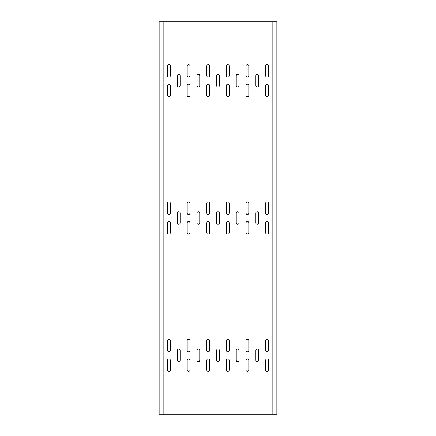 <?xml version="1.0" encoding="UTF-8"?>
<svg xmlns="http://www.w3.org/2000/svg" width="436" height="436" viewBox="0 0 436 436"><rect width="100%" height="100%" fill="white"/><g stroke="black" fill="none" stroke-linecap="round" stroke-linejoin="round"><path stroke-width="0.65" d="M198.38 86.938A1.373 1.373 0 0 0 199.753 85.565L199.753 75.755A1.373 1.373 0 0 0 198.38 74.382A1.373 1.373 0 0 0 197.007 75.755L197.007 85.565A1.373 1.373 0 0 0 198.38 86.938M218 86.938A1.373 1.373 0 0 0 219.373 85.565L219.373 75.755A1.373 1.373 0 0 0 218 74.382A1.373 1.373 0 0 0 216.627 75.755L216.627 85.565A1.373 1.373 0 0 0 218 86.938M237.62 86.938A1.373 1.373 0 0 0 238.993 85.565L238.993 75.755A1.373 1.373 0 0 0 237.62 74.382A1.373 1.373 0 0 0 236.247 75.755L236.247 85.565A1.373 1.373 0 0 0 237.62 86.938M257.24 86.938A1.373 1.373 0 0 0 258.613 85.565L258.613 75.755A1.373 1.373 0 0 0 257.24 74.382A1.373 1.373 0 0 0 255.867 75.755L255.867 85.565A1.373 1.373 0 0 0 257.24 86.938M198.38 224.278A1.373 1.373 0 0 0 199.753 222.905L199.753 213.095A1.373 1.373 0 0 0 198.38 211.722A1.373 1.373 0 0 0 197.007 213.095L197.007 222.905A1.373 1.373 0 0 0 198.38 224.278M218 224.278A1.373 1.373 0 0 0 219.373 222.905L219.373 213.095A1.373 1.373 0 0 0 218 211.722A1.373 1.373 0 0 0 216.627 213.095L216.627 222.905A1.373 1.373 0 0 0 218 224.278M237.62 224.278A1.373 1.373 0 0 0 238.993 222.905L238.993 213.095A1.373 1.373 0 0 0 237.62 211.722A1.373 1.373 0 0 0 236.247 213.095L236.247 222.905A1.373 1.373 0 0 0 237.62 224.278M257.24 224.278A1.373 1.373 0 0 0 258.613 222.905L258.613 213.095A1.373 1.373 0 0 0 257.24 211.722A1.373 1.373 0 0 0 255.867 213.095L255.867 222.905A1.373 1.373 0 0 0 257.24 224.278M178.76 224.278A1.373 1.373 0 0 0 180.133 222.905L180.133 213.095A1.373 1.373 0 0 0 178.76 211.722A1.373 1.373 0 0 0 177.387 213.095L177.387 222.905A1.373 1.373 0 0 0 178.76 224.278M178.76 86.938A1.373 1.373 0 0 0 180.133 85.565L180.133 75.755A1.373 1.373 0 0 0 178.76 74.382A1.373 1.373 0 0 0 177.387 75.755L177.387 85.565A1.373 1.373 0 0 0 178.76 86.938M208.19 77.128A1.373 1.373 0 0 0 209.563 75.755L209.563 65.945A1.373 1.373 0 0 0 208.19 64.572A1.373 1.373 0 0 0 206.817 65.945L206.817 75.755A1.373 1.373 0 0 0 208.19 77.128M227.81 96.748A1.373 1.373 0 0 0 229.183 95.375L229.183 85.565A1.373 1.373 0 0 0 227.81 84.192A1.373 1.373 0 0 0 226.437 85.565L226.437 95.375A1.373 1.373 0 0 0 227.81 96.748M227.81 77.128A1.373 1.373 0 0 0 229.183 75.755L229.183 65.945A1.373 1.373 0 0 0 227.81 64.572A1.373 1.373 0 0 0 226.437 65.945L226.437 75.755A1.373 1.373 0 0 0 227.81 77.128M247.43 96.748A1.373 1.373 0 0 0 248.803 95.375L248.803 85.565A1.373 1.373 0 0 0 247.43 84.192A1.373 1.373 0 0 0 246.057 85.565L246.057 95.375A1.373 1.373 0 0 0 247.43 96.748M168.95 77.128A1.373 1.373 0 0 0 170.323 75.755L170.323 65.945A1.373 1.373 0 0 0 168.95 64.572A1.373 1.373 0 0 0 167.577 65.945L167.577 75.755A1.373 1.373 0 0 0 168.95 77.128M188.57 96.748A1.373 1.373 0 0 0 189.943 95.375L189.943 85.565A1.373 1.373 0 0 0 188.57 84.192A1.373 1.373 0 0 0 187.197 85.565L187.197 95.375A1.373 1.373 0 0 0 188.57 96.748M188.57 77.128A1.373 1.373 0 0 0 189.943 75.755L189.943 65.945A1.373 1.373 0 0 0 188.57 64.572A1.373 1.373 0 0 0 187.197 65.945L187.197 75.755A1.373 1.373 0 0 0 188.57 77.128M208.19 96.748A1.373 1.373 0 0 0 209.563 95.375L209.563 85.565A1.373 1.373 0 0 0 208.19 84.192A1.373 1.373 0 0 0 206.817 85.565L206.817 95.375A1.373 1.373 0 0 0 208.19 96.748M267.05 77.128A1.373 1.373 0 0 0 268.423 75.755L268.423 65.945A1.373 1.373 0 0 0 267.05 64.572A1.373 1.373 0 0 0 265.677 65.945L265.677 75.755A1.373 1.373 0 0 0 267.05 77.128M267.05 96.748A1.373 1.373 0 0 0 268.423 95.375L268.423 85.565A1.373 1.373 0 0 0 267.05 84.192A1.373 1.373 0 0 0 265.677 85.565L265.677 95.375A1.373 1.373 0 0 0 267.05 96.748M247.43 77.128A1.373 1.373 0 0 0 248.803 75.755L248.803 65.945A1.373 1.373 0 0 0 247.43 64.572A1.373 1.373 0 0 0 246.057 65.945L246.057 75.755A1.373 1.373 0 0 0 247.43 77.128M168.95 96.748A1.373 1.373 0 0 0 170.323 95.375L170.323 85.565A1.373 1.373 0 0 0 168.95 84.192A1.373 1.373 0 0 0 167.577 85.565L167.577 95.375A1.373 1.373 0 0 0 168.95 96.748M208.19 214.468A1.373 1.373 0 0 0 209.563 213.095L209.563 203.285A1.373 1.373 0 0 0 208.19 201.912A1.373 1.373 0 0 0 206.817 203.285L206.817 213.095A1.373 1.373 0 0 0 208.19 214.468M227.81 234.088A1.373 1.373 0 0 0 229.183 232.715L229.183 222.905A1.373 1.373 0 0 0 227.81 221.532A1.373 1.373 0 0 0 226.437 222.905L226.437 232.715A1.373 1.373 0 0 0 227.81 234.088M227.81 214.468A1.373 1.373 0 0 0 229.183 213.095L229.183 203.285A1.373 1.373 0 0 0 227.81 201.912A1.373 1.373 0 0 0 226.437 203.285L226.437 213.095A1.373 1.373 0 0 0 227.81 214.468M247.43 234.088A1.373 1.373 0 0 0 248.803 232.715L248.803 222.905A1.373 1.373 0 0 0 247.43 221.532A1.373 1.373 0 0 0 246.057 222.905L246.057 232.715A1.373 1.373 0 0 0 247.43 234.088M168.95 214.468A1.373 1.373 0 0 0 170.323 213.095L170.323 203.285A1.373 1.373 0 0 0 168.95 201.912A1.373 1.373 0 0 0 167.577 203.285L167.577 213.095A1.373 1.373 0 0 0 168.95 214.468M188.57 234.088A1.373 1.373 0 0 0 189.943 232.715L189.943 222.905A1.373 1.373 0 0 0 188.57 221.532A1.373 1.373 0 0 0 187.197 222.905L187.197 232.715A1.373 1.373 0 0 0 188.57 234.088M188.57 214.468A1.373 1.373 0 0 0 189.943 213.095L189.943 203.285A1.373 1.373 0 0 0 188.57 201.912A1.373 1.373 0 0 0 187.197 203.285L187.197 213.095A1.373 1.373 0 0 0 188.57 214.468M208.19 234.088A1.373 1.373 0 0 0 209.563 232.715L209.563 222.905A1.373 1.373 0 0 0 208.19 221.532A1.373 1.373 0 0 0 206.817 222.905L206.817 232.715A1.373 1.373 0 0 0 208.19 234.088M267.05 214.468A1.373 1.373 0 0 0 268.423 213.095L268.423 203.285A1.373 1.373 0 0 0 267.05 201.912A1.373 1.373 0 0 0 265.677 203.285L265.677 213.095A1.373 1.373 0 0 0 267.05 214.468M267.05 234.088A1.373 1.373 0 0 0 268.423 232.715L268.423 222.905A1.373 1.373 0 0 0 267.05 221.532A1.373 1.373 0 0 0 265.677 222.905L265.677 232.715A1.373 1.373 0 0 0 267.05 234.088M247.43 214.468A1.373 1.373 0 0 0 248.803 213.095L248.803 203.285A1.373 1.373 0 0 0 247.43 201.912A1.373 1.373 0 0 0 246.057 203.285L246.057 213.095A1.373 1.373 0 0 0 247.43 214.468M168.95 234.088A1.373 1.373 0 0 0 170.323 232.715L170.323 222.905A1.373 1.373 0 0 0 168.95 221.532A1.373 1.373 0 0 0 167.577 222.905L167.577 232.715A1.373 1.373 0 0 0 168.95 234.088M198.38 361.618A1.373 1.373 0 0 0 199.753 360.245L199.753 350.435A1.373 1.373 0 0 0 198.38 349.062A1.373 1.373 0 0 0 197.007 350.435L197.007 360.245A1.373 1.373 0 0 0 198.38 361.618M178.76 361.618A1.373 1.373 0 0 0 180.133 360.245L180.133 350.435A1.373 1.373 0 0 0 178.76 349.062A1.373 1.373 0 0 0 177.387 350.435L177.387 360.245A1.373 1.373 0 0 0 178.76 361.618M188.57 351.808A1.373 1.373 0 0 0 189.943 350.435L189.943 340.625A1.373 1.373 0 0 0 188.57 339.252A1.373 1.373 0 0 0 187.197 340.625L187.197 350.435A1.373 1.373 0 0 0 188.57 351.808M188.57 371.428A1.373 1.373 0 0 0 189.943 370.055L189.943 360.245A1.373 1.373 0 0 0 188.57 358.872A1.373 1.373 0 0 0 187.197 360.245L187.197 370.055A1.373 1.373 0 0 0 188.57 371.428M168.95 371.428A1.373 1.373 0 0 0 170.323 370.055L170.323 360.245A1.373 1.373 0 0 0 168.95 358.872A1.373 1.373 0 0 0 167.577 360.245L167.577 370.055A1.373 1.373 0 0 0 168.95 371.428M168.95 351.808A1.373 1.373 0 0 0 170.323 350.435L170.323 340.625A1.373 1.373 0 0 0 168.95 339.252A1.373 1.373 0 0 0 167.577 340.625L167.577 350.435A1.373 1.373 0 0 0 168.95 351.808M208.19 371.428A1.373 1.373 0 0 0 209.563 370.055L209.563 360.245A1.373 1.373 0 0 0 208.19 358.872A1.373 1.373 0 0 0 206.817 360.245L206.817 370.055A1.373 1.373 0 0 0 208.19 371.428M227.81 371.428A1.373 1.373 0 0 0 229.183 370.055L229.183 360.245A1.373 1.373 0 0 0 227.81 358.872A1.373 1.373 0 0 0 226.437 360.245L226.437 370.055A1.373 1.373 0 0 0 227.81 371.428M247.43 371.428A1.373 1.373 0 0 0 248.803 370.055L248.803 360.245A1.373 1.373 0 0 0 247.43 358.872A1.373 1.373 0 0 0 246.057 360.245L246.057 370.055A1.373 1.373 0 0 0 247.43 371.428M267.05 371.428A1.373 1.373 0 0 0 268.423 370.055L268.423 360.245A1.373 1.373 0 0 0 267.05 358.872A1.373 1.373 0 0 0 265.677 360.245L265.677 370.055A1.373 1.373 0 0 0 267.05 371.428M208.19 351.808A1.373 1.373 0 0 0 209.563 350.435L209.563 340.625A1.373 1.373 0 0 0 208.19 339.252A1.373 1.373 0 0 0 206.817 340.625L206.817 350.435A1.373 1.373 0 0 0 208.19 351.808M227.81 351.808A1.373 1.373 0 0 0 229.183 350.435L229.183 340.625A1.373 1.373 0 0 0 227.81 339.252A1.373 1.373 0 0 0 226.437 340.625L226.437 350.435A1.373 1.373 0 0 0 227.81 351.808M247.43 351.808A1.373 1.373 0 0 0 248.803 350.435L248.803 340.625A1.373 1.373 0 0 0 247.43 339.252A1.373 1.373 0 0 0 246.057 340.625L246.057 350.435A1.373 1.373 0 0 0 247.43 351.808M267.05 351.808A1.373 1.373 0 0 0 268.423 350.435L268.423 340.625A1.373 1.373 0 0 0 267.05 339.252A1.373 1.373 0 0 0 265.677 340.625L265.677 350.435A1.373 1.373 0 0 0 267.05 351.808M218 361.618A1.373 1.373 0 0 0 219.373 360.245L219.373 350.435A1.373 1.373 0 0 0 218 349.062A1.373 1.373 0 0 0 216.627 350.435L216.627 360.245A1.373 1.373 0 0 0 218 361.618M237.62 361.618A1.373 1.373 0 0 0 238.993 360.245L238.993 350.435A1.373 1.373 0 0 0 237.62 349.062A1.373 1.373 0 0 0 236.247 350.435L236.247 360.245A1.373 1.373 0 0 0 237.62 361.618M257.24 361.618A1.373 1.373 0 0 0 258.613 360.245L258.613 350.435A1.373 1.373 0 0 0 257.24 349.062A1.373 1.373 0 0 0 255.867 350.435L255.867 360.245A1.373 1.373 0 0 0 257.24 361.618M272.151 21.8L276.86 21.8L276.86 414.2L159.14 414.2L159.14 21.8L272.151 21.8L272.151 414.2M163.849 21.8L163.849 414.2"/></g></svg>
